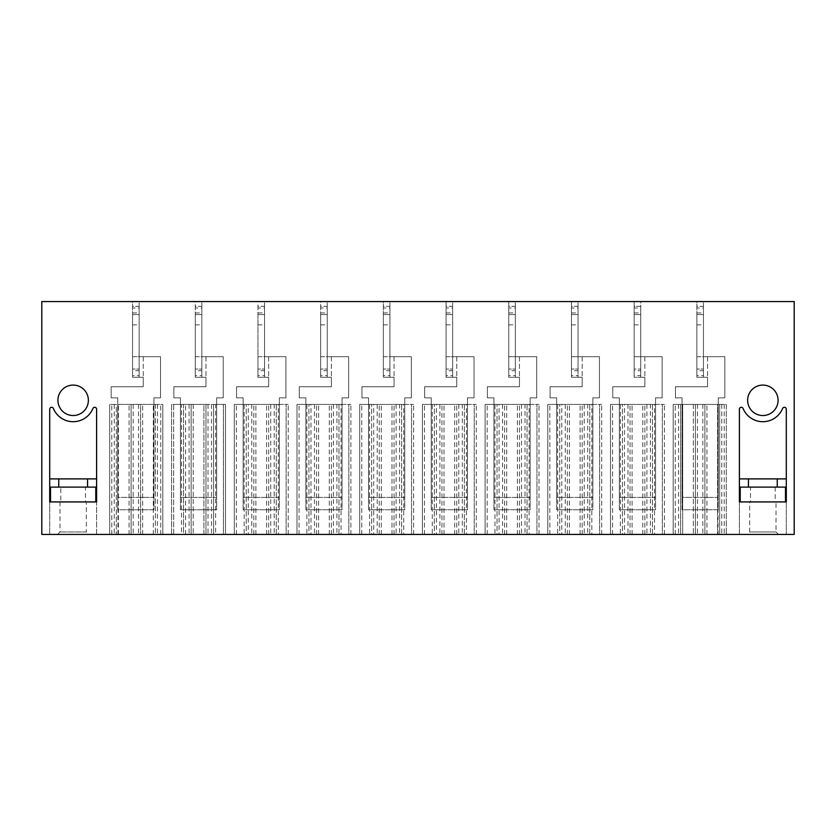 <?xml version="1.0" encoding="UTF-8"?>
<svg xmlns="http://www.w3.org/2000/svg" width="836" height="836" viewBox="0 0 836 836"><rect width="100%" height="100%" fill="white"/><g stroke="black" fill="none" stroke-linecap="round" stroke-linejoin="round"><path stroke-width="0.63" stroke-dasharray="4.18 3.13" d="M640.742 301.566L696.858 301.566L696.858 356.7L703.442 356.7L703.442 377.266L696.858 377.266L696.858 301.566L794.2 301.566L794.2 534.434L41.8 534.434L41.8 301.566L132.558 301.566L132.558 356.7L139.142 356.7L139.142 377.266L132.558 377.266L132.558 301.566L195.258 301.566L195.258 356.7L201.842 356.7L201.842 377.266L195.258 377.266L195.258 301.566L257.958 301.566L257.958 356.7L264.542 356.7L264.542 377.266L257.958 377.266L257.958 301.566L320.658 301.566L320.658 356.7L327.242 356.7L327.242 377.266L320.658 377.266L320.658 301.566L383.358 301.566L383.358 356.7L389.942 356.7L389.942 377.266L383.358 377.266L383.358 301.566L446.058 301.566L446.058 356.7L452.642 356.7L452.642 377.266L446.058 377.266L446.058 301.566L508.758 301.566L508.758 356.7L515.342 356.7L515.342 377.266L508.758 377.266L508.758 301.566L571.458 301.566L571.458 356.7L578.042 356.7L578.042 377.266L571.458 377.266L571.458 301.566L634.158 301.566L634.158 356.7L640.742 356.7L640.742 377.266L634.158 377.266L634.158 301.566L640.742 301.566L640.742 377.266L640.742 301.566M201.842 307.982L201.842 306.342L195.258 306.342L195.258 356.7L223.233 356.7L205.959 356.7L223.233 356.7L223.233 397.842L216.649 397.842L216.649 404.425L180.451 404.425L180.451 397.842L173.867 397.842L173.867 386.734L205.959 386.734L205.959 377.266L201.842 377.266L201.842 301.566L201.842 377.266L201.842 370.682L195.258 370.682L195.258 369.042L201.842 369.042L201.842 307.982L195.258 307.982L195.258 306.342L201.842 306.342L201.842 356.7L205.959 356.7L195.258 356.7L195.258 377.266L205.959 377.266L195.258 377.266L195.258 375.625L201.842 375.625M264.542 307.982L264.542 306.342L257.958 306.342L257.958 356.7L285.933 356.7L268.659 356.7L285.933 356.7L285.933 397.842L279.349 397.842L279.349 404.425L243.151 404.425L243.151 397.842L236.567 397.842L236.567 386.734L268.659 386.734L268.659 377.266L264.542 377.266L264.542 301.566L264.542 377.266L264.542 370.682L257.958 370.682L257.958 369.042L264.542 369.042L264.542 307.982L257.958 307.982L257.958 306.342L264.542 306.342L264.542 356.7L268.659 356.7L257.958 356.7L257.958 377.266L268.659 377.266L257.958 377.266L257.958 375.625L264.542 375.625M327.242 307.982L327.242 306.342L320.658 306.342L320.658 356.7L348.633 356.7L331.359 356.7L348.633 356.7L348.633 397.842L342.049 397.842L342.049 404.425L305.851 404.425L305.851 397.842L299.267 397.842L299.267 386.734L331.359 386.734L331.359 377.266L327.242 377.266L327.242 301.566L327.242 377.266L327.242 370.682L320.658 370.682L320.658 369.042L327.242 369.042L327.242 307.982L320.658 307.982L320.658 306.342L327.242 306.342L327.242 356.7L331.359 356.7L320.658 356.7L320.658 377.266L331.359 377.266L320.658 377.266L320.658 375.625L327.242 375.625M389.942 307.982L389.942 306.342L383.358 306.342L383.358 356.7L411.333 356.7L394.059 356.7L411.333 356.7L411.333 397.842L404.749 397.842L404.749 404.425L368.551 404.425L368.551 397.842L361.967 397.842L361.967 386.734L394.059 386.734L394.059 377.266L389.942 377.266L389.942 301.566L389.942 377.266L389.942 370.682L383.358 370.682L383.358 369.042L389.942 369.042L389.942 307.982L383.358 307.982L383.358 306.342L389.942 306.342L389.942 356.7L394.059 356.7L383.358 356.7L383.358 377.266L394.059 377.266L383.358 377.266L383.358 375.625L389.942 375.625M452.642 307.982L452.642 306.342L446.058 306.342L446.058 356.7L474.033 356.7L456.759 356.7L474.033 356.7L474.033 397.842L467.449 397.842L467.449 404.425L431.251 404.425L431.251 397.842L424.667 397.842L424.667 386.734L456.759 386.734L456.759 377.266L452.642 377.266L452.642 301.566L452.642 377.266L452.642 370.682L446.058 370.682L446.058 369.042L452.642 369.042L452.642 307.982L446.058 307.982L446.058 306.342L452.642 306.342L452.642 356.7L456.759 356.7L446.058 356.7L446.058 377.266L456.759 377.266L446.058 377.266L446.058 375.625L452.642 375.625M515.342 307.982L515.342 306.342L508.758 306.342L508.758 356.7L536.733 356.7L519.459 356.7L536.733 356.7L536.733 397.842L530.149 397.842L530.149 404.425L493.951 404.425L493.951 397.842L487.367 397.842L487.367 386.734L519.459 386.734L519.459 377.266L515.342 377.266L515.342 301.566L515.342 377.266L515.342 370.682L508.758 370.682L508.758 369.042L515.342 369.042L515.342 307.982L508.758 307.982L508.758 306.342L515.342 306.342L515.342 356.7L519.459 356.7L508.758 356.7L508.758 377.266L519.459 377.266L508.758 377.266L508.758 375.625L515.342 375.625M578.042 307.982L578.042 306.342L571.458 306.342L571.458 356.7L599.433 356.7L582.159 356.7L599.433 356.7L599.433 397.842L592.849 397.842L592.849 404.425L556.651 404.425L556.651 397.842L550.067 397.842L550.067 386.734L582.159 386.734L582.159 377.266L578.042 377.266L578.042 301.566L578.042 377.266L578.042 370.682L571.458 370.682L571.458 369.042L578.042 369.042L578.042 307.982L571.458 307.982L571.458 306.342L578.042 306.342L578.042 356.7L582.159 356.7L571.458 356.7L571.458 377.266L582.159 377.266L571.458 377.266L571.458 375.625L578.042 375.625M703.442 307.982L703.442 306.342L696.858 306.342L696.858 356.7L724.833 356.7L707.559 356.7L724.833 356.7L724.833 397.842L718.249 397.842L718.249 404.425L682.051 404.425L682.051 397.842L675.467 397.842L675.467 386.734L707.559 386.734L707.559 377.266L703.442 377.266L703.442 301.566L703.442 377.266L703.442 370.682L696.858 370.682L696.858 369.042L703.442 369.042L703.442 307.982L696.858 307.982L696.858 306.342L703.442 306.342L703.442 356.7L707.559 356.7L696.858 356.7L696.858 377.266L707.559 377.266L696.858 377.266L696.858 375.625L703.442 375.625M139.142 307.982L139.142 306.342L132.558 306.342L132.558 356.7L160.533 356.7L143.259 356.7L160.533 356.7L160.533 397.842L153.949 397.842L153.949 404.425L117.751 404.425L117.751 397.842L111.167 397.842L111.167 386.734L143.259 386.734L143.259 377.266L139.142 377.266L139.142 301.566L139.142 377.266L139.142 370.682L132.558 370.682L132.558 369.042L139.142 369.042L139.142 307.982L132.558 307.982L132.558 306.342L139.142 306.342L139.142 356.7L143.259 356.7L132.558 356.7L132.558 377.266L143.259 377.266L132.558 377.266L132.558 375.625L139.142 375.625M778.076 400.308A15.226 15.226 0 0 1 762.85 415.534A15.226 15.226 0 0 1 747.624 400.308A15.226 15.226 0 0 1 762.85 385.082A15.226 15.226 0 0 1 778.076 400.308M88.376 400.308A15.226 15.226 0 0 1 73.15 415.534A15.226 15.226 0 0 1 57.924 400.308A15.226 15.226 0 0 1 73.15 385.082A15.226 15.226 0 0 1 88.376 400.308M739.4 534.434L786.3 534.434L739.4 534.434L739.4 501.924L786.3 501.924L786.3 534.434L786.3 501.924L739.4 501.924L739.4 534.434M747.217 534.434L778.483 534.434L747.217 534.434L749.683 531.968L749.683 501.924L776.017 501.924L749.683 501.924M96.6 534.434L49.7 534.434L96.6 534.434L96.6 501.924L49.7 501.924L96.6 501.924L96.6 534.434M88.783 534.434L57.517 534.434L88.783 534.434L86.317 531.968L59.983 531.968L86.317 531.968L86.317 501.924L59.983 501.924L86.317 501.924M612.558 534.434L612.558 404.425L612.558 534.434L610.499 534.434L610.499 404.425L620.375 404.425L620.375 534.434L612.558 534.434L662.342 534.434L662.342 404.425L610.499 404.425L610.499 534.434M620.375 404.425L622.433 404.425L622.433 534.434L624.492 534.434L624.492 404.425L622.433 404.425L622.433 534.434L620.375 534.434M624.492 534.434L652.467 534.434L652.467 404.425L664.401 404.425L662.342 404.425L662.342 534.434L654.525 534.434L654.525 404.425M664.401 534.434L664.401 404.425L664.401 534.434L662.342 534.434M549.858 534.434L549.858 404.425L549.858 534.434L547.799 534.434L547.799 404.425L557.675 404.425L557.675 534.434L549.858 534.434L599.642 534.434L599.642 404.425L547.799 404.425L547.799 534.434M557.675 404.425L559.733 404.425L559.733 534.434L561.792 534.434L561.792 404.425L559.733 404.425L559.733 534.434L557.675 534.434M561.792 534.434L589.767 534.434L589.767 404.425L601.701 404.425L599.642 404.425L599.642 534.434L591.825 534.434L591.825 404.425M601.701 534.434L601.701 404.425L601.701 534.434L599.642 534.434M487.158 534.434L487.158 404.425L487.158 534.434L485.099 534.434L485.099 404.425L494.975 404.425L494.975 534.434L487.158 534.434L536.942 534.434L536.942 404.425L485.099 404.425L485.099 534.434M494.975 404.425L497.033 404.425L497.033 534.434L499.092 534.434L499.092 404.425L497.033 404.425L497.033 534.434L494.975 534.434M499.092 534.434L527.067 534.434L527.067 404.425L539.001 404.425L536.942 404.425L536.942 534.434L529.125 534.434L529.125 404.425M539.001 534.434L539.001 404.425L539.001 534.434L536.942 534.434M424.458 534.434L424.458 404.425L424.458 534.434L422.399 534.434L422.399 404.425L432.275 404.425L432.275 534.434L424.458 534.434L474.242 534.434L474.242 404.425L422.399 404.425L422.399 534.434M432.275 404.425L434.333 404.425L434.333 534.434L436.392 534.434L436.392 404.425L434.333 404.425L434.333 534.434L432.275 534.434M436.392 534.434L464.367 534.434L464.367 404.425L476.301 404.425L474.242 404.425L474.242 534.434L466.425 534.434L466.425 404.425M476.301 534.434L476.301 404.425L476.301 534.434L474.242 534.434M361.758 534.434L361.758 404.425L361.758 534.434L359.699 534.434L359.699 404.425L369.575 404.425L369.575 534.434L361.758 534.434L411.542 534.434L411.542 404.425L359.699 404.425L359.699 534.434M369.575 404.425L371.633 404.425L371.633 534.434L373.692 534.434L373.692 404.425L371.633 404.425L371.633 534.434L369.575 534.434M373.692 534.434L401.667 534.434L401.667 404.425L413.601 404.425L411.542 404.425L411.542 534.434L403.725 534.434L403.725 404.425M413.601 534.434L413.601 404.425L413.601 534.434L411.542 534.434M299.058 534.434L299.058 404.425L299.058 534.434L296.999 534.434L296.999 404.425L306.875 404.425L306.875 534.434L299.058 534.434L348.842 534.434L348.842 404.425L296.999 404.425L296.999 534.434M306.875 404.425L308.933 404.425L308.933 534.434L310.992 534.434L310.992 404.425L308.933 404.425L308.933 534.434L306.875 534.434M310.992 534.434L338.967 534.434L338.967 404.425L350.901 404.425L348.842 404.425L348.842 534.434L341.025 534.434L341.025 404.425M350.901 534.434L350.901 404.425L350.901 534.434L348.842 534.434M236.358 534.434L236.358 404.425L236.358 534.434L234.299 534.434L234.299 404.425L244.175 404.425L244.175 534.434L236.358 534.434L286.142 534.434L286.142 404.425L234.299 404.425L234.299 534.434M244.175 404.425L246.233 404.425L246.233 534.434L248.292 534.434L248.292 404.425L246.233 404.425L246.233 534.434L244.175 534.434M248.292 534.434L276.267 534.434L276.267 404.425L288.201 404.425L286.142 404.425L286.142 534.434L278.325 534.434L278.325 404.425M288.201 534.434L288.201 404.425L288.201 534.434L286.142 534.434M718.051 534.434L718.051 404.425L726.275 404.425L726.275 534.434L726.275 404.425L717.633 404.425L717.633 534.434L717.633 404.425L719.692 404.425L693.357 404.425L693.357 534.434L693.357 404.425L695.416 404.425L680.608 404.425L682.667 404.425L682.667 534.434L682.667 404.425L675.258 404.425L675.258 534.434L726.275 534.434L673.199 534.434L673.199 404.425L673.199 534.434M680.608 534.434L678.55 534.434L680.608 534.434L680.608 404.425L678.55 404.425L680.608 404.425L680.608 534.434M695.416 534.434L697.475 534.434L695.416 534.434L695.416 404.425L697.475 404.425L695.416 404.425L695.416 534.434M704.884 534.434L702.825 534.434L704.884 534.434L704.884 404.425L702.825 404.425L704.884 404.425L704.884 534.434M719.692 534.434L721.75 534.434L719.692 534.434L719.692 404.425L721.75 404.425L719.692 404.425L719.692 534.434M162.801 534.434L162.801 404.425L160.742 404.425L162.801 404.425L162.801 534.434L153.333 534.434L155.391 534.434L155.391 404.425L157.45 404.425L155.391 404.425L155.391 534.434L157.45 534.434L140.584 534.434L140.584 404.425L138.525 404.425L140.584 404.425L140.584 534.434L138.525 534.434L142.642 534.434L129.058 534.434L131.116 534.434L131.116 404.425L133.175 404.425L131.116 404.425L131.116 534.434L133.175 534.434L116.308 534.434L116.308 404.425L114.25 404.425L116.308 404.425L116.308 534.434L114.25 534.434L118.367 534.434L109.725 534.434L109.725 404.425L109.725 534.434L117.949 534.434L117.949 404.425L109.725 404.425L160.742 404.425L117.949 404.425M160.742 534.434L160.742 404.425L160.742 534.434L117.949 534.434M185.592 534.434L185.592 404.425L183.533 404.425L183.533 534.434L205.959 534.434L203.9 534.434L203.9 404.425L213.567 404.425L213.567 534.434L213.567 404.425L215.625 404.425L215.625 534.434L223.442 534.434L171.599 534.434L171.599 404.425L181.475 404.425L181.475 534.434L173.658 534.434L173.658 404.425L171.599 404.425L171.599 534.434M181.475 404.425L183.533 404.425L183.533 534.434L181.475 534.434M185.592 404.425L193.2 404.425L193.2 534.434L193.2 404.425L189.082 404.425L191.141 404.425L191.141 534.434L189.082 534.434L191.141 534.434L191.141 404.425L205.959 404.425L203.9 404.425L203.9 534.434L213.567 534.434M205.959 534.434L208.018 534.434L205.959 534.434L205.959 404.425L208.018 404.425L205.959 404.425L205.959 534.434M225.501 534.434L225.501 404.425L223.442 404.425L225.501 404.425L225.501 534.434L223.442 534.434L223.442 404.425L173.658 404.425L173.658 534.434M215.625 404.425L223.442 404.425L223.442 534.434M216.649 404.425L180.451 404.425L180.451 397.842L173.867 397.842L173.867 386.734L205.959 386.734L205.959 377.266L195.258 377.266L195.258 356.7L223.233 356.7L223.233 397.842L216.649 397.842L216.649 404.425M153.333 534.434L153.333 404.425L153.333 534.434M142.642 534.434L142.642 404.425L142.642 534.434M129.058 534.434L129.058 404.425L129.058 534.434M118.367 534.434L118.367 404.425L118.367 534.434M153.949 404.425L117.751 404.425L117.751 397.842L111.167 397.842L111.167 386.734L143.259 386.734L143.259 377.266L132.558 377.266L132.558 356.7L160.533 356.7L160.533 397.842L153.949 397.842L153.949 404.425M706.942 534.434L706.942 404.425L706.942 534.434M675.258 534.434L675.258 404.425L673.199 404.425L718.051 404.425M718.249 404.425L682.051 404.425L682.051 397.842L675.467 397.842L675.467 386.734L707.559 386.734L707.559 377.266L696.858 377.266L696.858 356.7L724.833 356.7L724.833 397.842L718.249 397.842L718.249 404.425M276.267 534.434L276.267 404.425L274.208 404.425L274.208 534.434M248.292 404.425L274.208 404.425M279.349 404.425L243.151 404.425L243.151 397.842L236.567 397.842L236.567 386.734L268.659 386.734L268.659 377.266L257.958 377.266L257.958 356.7L285.933 356.7L285.933 397.842L279.349 397.842L279.349 404.425M266.6 534.434L266.6 404.425L266.6 534.434M255.9 534.434L255.9 404.425L255.9 534.434M338.967 534.434L338.967 404.425L336.908 404.425L336.908 534.434M310.992 404.425L336.908 404.425M342.049 404.425L305.851 404.425L305.851 397.842L299.267 397.842L299.267 386.734L331.359 386.734L331.359 377.266L320.658 377.266L320.658 356.7L348.633 356.7L348.633 397.842L342.049 397.842L342.049 404.425M329.3 534.434L329.3 404.425L329.3 534.434M318.6 534.434L318.6 404.425L318.6 534.434M401.667 534.434L401.667 404.425L399.608 404.425L399.608 534.434M373.692 404.425L399.608 404.425M404.749 404.425L368.551 404.425L368.551 397.842L361.967 397.842L361.967 386.734L394.059 386.734L394.059 377.266L383.358 377.266L383.358 356.7L411.333 356.7L411.333 397.842L404.749 397.842L404.749 404.425M392 534.434L392 404.425L392 534.434M381.3 534.434L381.3 404.425L381.3 534.434M464.367 534.434L464.367 404.425L462.308 404.425L462.308 534.434M436.392 404.425L462.308 404.425M467.449 404.425L431.251 404.425L431.251 397.842L424.667 397.842L424.667 386.734L456.759 386.734L456.759 377.266L446.058 377.266L446.058 356.7L474.033 356.7L474.033 397.842L467.449 397.842L467.449 404.425M454.7 534.434L454.7 404.425L454.7 534.434M444 534.434L444 404.425L444 534.434M527.067 534.434L527.067 404.425L525.008 404.425L525.008 534.434M499.092 404.425L525.008 404.425M530.149 404.425L493.951 404.425L493.951 397.842L487.367 397.842L487.367 386.734L519.459 386.734L519.459 377.266L508.758 377.266L508.758 356.7L536.733 356.7L536.733 397.842L530.149 397.842L530.149 404.425M517.4 534.434L517.4 404.425L517.4 534.434M506.7 534.434L506.7 404.425L506.7 534.434M589.767 534.434L589.767 404.425L587.708 404.425L587.708 534.434M561.792 404.425L587.708 404.425M592.849 404.425L556.651 404.425L556.651 397.842L550.067 397.842L550.067 386.734L582.159 386.734L582.159 377.266L571.458 377.266L571.458 356.7L599.433 356.7L599.433 397.842L592.849 397.842L592.849 404.425M580.1 534.434L580.1 404.425L580.1 534.434M569.4 534.434L569.4 404.425L569.4 534.434M652.467 534.434L652.467 404.425L650.408 404.425L650.408 534.434M624.492 404.425L650.408 404.425M640.742 307.982L640.742 306.342L634.158 306.342L634.158 356.7L662.133 356.7L644.859 356.7L662.133 356.7L662.133 397.842L655.549 397.842L655.549 404.425L619.351 404.425L619.351 397.842L612.767 397.842L612.767 386.734L644.859 386.734L644.859 377.266L634.158 377.266L640.742 377.266L640.742 370.682L634.158 370.682L634.158 369.042L640.742 369.042L640.742 307.982L634.158 307.982L634.158 306.342L640.742 306.342L640.742 356.7L644.859 356.7L634.158 356.7L634.158 377.266L634.158 375.625L640.742 375.625M655.549 404.425L619.351 404.425L619.351 397.842L612.767 397.842L612.767 386.734L644.859 386.734L644.859 377.266L634.158 377.266L634.158 356.7L662.133 356.7L662.133 397.842L655.549 397.842L655.549 404.425M642.8 534.434L642.8 404.425L642.8 534.434M632.1 534.434L632.1 404.425L632.1 534.434M96.6 409.212A1.912 1.912 0 0 0 92.921 408.48A21.391 21.391 0 0 1 53.379 408.48A1.912 1.912 0 0 0 49.7 409.212L49.7 478.892L96.6 478.892L96.6 409.212M87.55 478.892L87.55 487.116L58.75 487.116L58.75 478.892M49.7 478.892L49.7 487.116L96.6 487.116L96.6 478.892M49.7 534.434L49.7 501.924L49.7 534.434M59.983 501.924L59.983 531.968L57.517 534.434M739.4 478.892L739.4 409.212A1.912 1.912 0 0 1 743.079 408.48A21.391 21.391 0 0 0 782.621 408.48A1.912 1.912 0 0 1 786.3 409.212L786.3 487.116L739.4 487.116L739.4 478.892L786.3 478.892M777.25 478.892L777.25 487.116L748.45 487.116L748.45 478.892M778.483 534.434L776.017 531.968L749.683 531.968L776.017 531.968L776.017 501.924M60.809 501.924L85.491 501.924L60.809 501.924L60.809 487.116L85.491 487.116L85.491 501.924M95.774 501.924L50.526 501.924L95.774 501.924L95.774 487.116L58.75 487.116M87.55 487.116L95.774 487.116M60.809 487.116L85.491 487.116M50.526 487.116L50.526 501.924M775.191 487.116L775.191 501.924L750.509 501.924L750.509 487.116L775.191 487.116L750.509 487.116M777.25 487.116L785.474 487.116L785.474 501.924L740.226 501.924L740.226 487.116L748.45 487.116M785.474 501.924L740.226 501.924M775.191 501.924L750.509 501.924M740.226 487.116L785.474 487.116M160.533 397.842L153.949 397.842L153.949 509.751L117.751 509.751L117.751 397.842L111.167 397.842L111.167 386.734L143.259 386.734L143.259 377.266L143.259 386.734L111.167 386.734L111.167 397.842L117.751 397.842L117.751 497.399L153.949 497.399L153.949 509.751L117.751 509.751L117.751 497.399L153.949 497.399L153.949 397.842L160.533 397.842L160.533 356.7L160.533 397.842M132.558 324.859L139.142 324.859M139.142 370.682L139.142 369.042L132.558 369.042L132.558 314.566L139.142 314.566L132.558 314.566L132.558 307.982M132.558 312.925L139.142 312.925M132.558 375.625L132.558 370.682M223.233 397.842L216.649 397.842L216.649 509.751L180.451 509.751L180.451 397.842L173.867 397.842L173.867 386.734L205.959 386.734L205.959 377.266L205.959 386.734L173.867 386.734L173.867 397.842L180.451 397.842L180.451 497.399L216.649 497.399L216.649 509.751L180.451 509.751L180.451 497.399L216.649 497.399L216.649 397.842L223.233 397.842L223.233 356.7L223.233 397.842M195.258 324.859L201.842 324.859M201.842 370.682L201.842 369.042L195.258 369.042L195.258 314.566L201.842 314.566L195.258 314.566L195.258 307.982M195.258 312.925L201.842 312.925M195.258 375.625L195.258 370.682M285.933 397.842L279.349 397.842L279.349 509.751L243.151 509.751L243.151 397.842L236.567 397.842L236.567 386.734L268.659 386.734L268.659 377.266L268.659 386.734L236.567 386.734L236.567 397.842L243.151 397.842L243.151 497.399L279.349 497.399L279.349 509.751L243.151 509.751L243.151 497.399L279.349 497.399L279.349 397.842L285.933 397.842L285.933 356.7L285.933 397.842M257.958 324.859L264.542 324.859M264.542 370.682L264.542 369.042L257.958 369.042L257.958 314.566L264.542 314.566L257.958 314.566L257.958 307.982M257.958 312.925L264.542 312.925M257.958 375.625L257.958 370.682M348.633 397.842L342.049 397.842L342.049 509.751L305.851 509.751L305.851 397.842L299.267 397.842L299.267 386.734L331.359 386.734L331.359 377.266L331.359 386.734L299.267 386.734L299.267 397.842L305.851 397.842L305.851 497.399L342.049 497.399L342.049 509.751L305.851 509.751L305.851 497.399L342.049 497.399L342.049 397.842L348.633 397.842L348.633 356.7L348.633 397.842M320.658 324.859L327.242 324.859M327.242 370.682L327.242 369.042L320.658 369.042L320.658 314.566L327.242 314.566L320.658 314.566L320.658 307.982M320.658 312.925L327.242 312.925M320.658 375.625L320.658 370.682M411.333 397.842L404.749 397.842L404.749 509.751L368.551 509.751L368.551 397.842L361.967 397.842L361.967 386.734L394.059 386.734L394.059 377.266L394.059 386.734L361.967 386.734L361.967 397.842L368.551 397.842L368.551 497.399L404.749 497.399L404.749 509.751L368.551 509.751L368.551 497.399L404.749 497.399L404.749 397.842L411.333 397.842L411.333 356.7L411.333 397.842M383.358 324.859L389.942 324.859M389.942 370.682L389.942 369.042L383.358 369.042L383.358 314.566L389.942 314.566L383.358 314.566L383.358 307.982M383.358 312.925L389.942 312.925M383.358 375.625L383.358 370.682M474.033 397.842L467.449 397.842L467.449 509.751L431.251 509.751L431.251 397.842L424.667 397.842L424.667 386.734L456.759 386.734L456.759 377.266L456.759 386.734L424.667 386.734L424.667 397.842L431.251 397.842L431.251 497.399L467.449 497.399L467.449 509.751L431.251 509.751L431.251 497.399L467.449 497.399L467.449 397.842L474.033 397.842L474.033 356.7L474.033 397.842M446.058 324.859L452.642 324.859M452.642 370.682L452.642 369.042L446.058 369.042L446.058 314.566L452.642 314.566L446.058 314.566L446.058 307.982M446.058 312.925L452.642 312.925M446.058 375.625L446.058 370.682M536.733 397.842L530.149 397.842L530.149 509.751L493.951 509.751L493.951 397.842L487.367 397.842L487.367 386.734L519.459 386.734L519.459 377.266L519.459 386.734L487.367 386.734L487.367 397.842L493.951 397.842L493.951 497.399L530.149 497.399L530.149 509.751L493.951 509.751L493.951 497.399L530.149 497.399L530.149 397.842L536.733 397.842L536.733 356.7L536.733 397.842M508.758 324.859L515.342 324.859M515.342 370.682L515.342 369.042L508.758 369.042L508.758 314.566L515.342 314.566L508.758 314.566L508.758 307.982M508.758 312.925L515.342 312.925M508.758 375.625L508.758 370.682M599.433 397.842L592.849 397.842L592.849 509.751L556.651 509.751L556.651 397.842L550.067 397.842L550.067 386.734L582.159 386.734L582.159 377.266L582.159 386.734L550.067 386.734L550.067 397.842L556.651 397.842L556.651 497.399L592.849 497.399L592.849 509.751L556.651 509.751L556.651 497.399L592.849 497.399L592.849 397.842L599.433 397.842L599.433 356.7L599.433 397.842M571.458 324.859L578.042 324.859M578.042 370.682L578.042 369.042L571.458 369.042L571.458 314.566L578.042 314.566L571.458 314.566L571.458 307.982M571.458 312.925L578.042 312.925M571.458 375.625L571.458 370.682M662.133 397.842L655.549 397.842L655.549 509.751L619.351 509.751L619.351 397.842L612.767 397.842L612.767 386.734L644.859 386.734L644.859 377.266L644.859 386.734L612.767 386.734L612.767 397.842L619.351 397.842L619.351 497.399L655.549 497.399L655.549 509.751L619.351 509.751L619.351 497.399L655.549 497.399L655.549 397.842L662.133 397.842L662.133 356.7L662.133 397.842M634.158 324.859L640.742 324.859M640.742 370.682L640.742 369.042L634.158 369.042L634.158 314.566L640.742 314.566L634.158 314.566L634.158 307.982M634.158 312.925L640.742 312.925M634.158 375.625L634.158 370.682M724.833 397.842L718.249 397.842L718.249 509.751L682.051 509.751L682.051 397.842L675.467 397.842L675.467 386.734L707.559 386.734L707.559 377.266L707.559 386.734L675.467 386.734L675.467 397.842L682.051 397.842L682.051 497.399L718.249 497.399L718.249 509.751L682.051 509.751L682.051 497.399L718.249 497.399L718.249 397.842L724.833 397.842L724.833 356.7L724.833 397.842M696.858 324.859L703.442 324.859M703.442 370.682L703.442 369.042L696.858 369.042L696.858 314.566L703.442 314.566L696.858 314.566L696.858 307.982M696.858 312.925L703.442 312.925M696.858 375.625L696.858 370.682M211.508 404.425L211.508 534.434M111.784 534.434L111.784 404.425M724.216 404.425L724.216 534.434M268.659 534.434L268.659 404.425L268.659 534.434M253.841 534.434L253.841 404.425L253.841 534.434M331.359 534.434L331.359 404.425L331.359 534.434M316.541 534.434L316.541 404.425L316.541 534.434M394.059 534.434L394.059 404.425L394.059 534.434M379.241 534.434L379.241 404.425L379.241 534.434M456.759 534.434L456.759 404.425L456.759 534.434M441.941 534.434L441.941 404.425L441.941 534.434M519.459 534.434L519.459 404.425L519.459 534.434M504.641 534.434L504.641 404.425L504.641 534.434M582.159 534.434L582.159 404.425L582.159 534.434M567.341 534.434L567.341 404.425L567.341 534.434M644.859 534.434L644.859 404.425L644.859 534.434M630.041 534.434L630.041 404.425L630.041 534.434M143.259 356.7L143.259 377.266L143.259 356.7M205.959 356.7L205.959 377.266L205.959 356.7M268.659 356.7L268.659 377.266L268.659 356.7M331.359 356.7L331.359 377.266L331.359 356.7M394.059 356.7L394.059 377.266L394.059 356.7M456.759 356.7L456.759 377.266L456.759 356.7M519.459 356.7L519.459 377.266L519.459 356.7M582.159 356.7L582.159 377.266L582.159 356.7M644.859 356.7L644.859 377.266L644.859 356.7M707.559 356.7L707.559 377.266L707.559 356.7M208.018 404.425L208.018 534.434M189.082 404.425L189.082 534.434M157.45 404.425L157.45 534.434M138.525 404.425L138.525 534.434M133.175 404.425L133.175 534.434M114.25 404.425L114.25 534.434M721.75 404.425L721.75 534.434M702.825 404.425L702.825 534.434M697.475 404.425L697.475 534.434M678.55 404.425L678.55 534.434M270.718 404.425L270.718 534.434M251.782 404.425L251.782 534.434M333.418 404.425L333.418 534.434M314.482 404.425L314.482 534.434M396.118 404.425L396.118 534.434M377.182 404.425L377.182 534.434M458.818 404.425L458.818 534.434M439.882 404.425L439.882 534.434M521.518 404.425L521.518 534.434M502.582 404.425L502.582 534.434M584.218 404.425L584.218 534.434M565.282 404.425L565.282 534.434M646.918 404.425L646.918 534.434M627.982 404.425L627.982 534.434"/><path stroke-width="1.25" d="M794.2 301.566L41.8 301.566L41.8 534.434L794.2 534.434L794.2 301.566M652.467 534.434L654.525 534.434M662.342 534.434L664.401 534.434M610.499 534.434L612.558 534.434M589.767 534.434L591.825 534.434M599.642 534.434L601.701 534.434M547.799 534.434L549.858 534.434M527.067 534.434L529.125 534.434M536.942 534.434L539.001 534.434M485.099 534.434L487.158 534.434M464.367 534.434L466.425 534.434M474.242 534.434L476.301 534.434M422.399 534.434L424.458 534.434M401.667 534.434L403.725 534.434M411.542 534.434L413.601 534.434M359.699 534.434L361.758 534.434M338.967 534.434L341.025 534.434M348.842 534.434L350.901 534.434M296.999 534.434L299.058 534.434M276.267 534.434L278.325 534.434M286.142 534.434L288.201 534.434M234.299 534.434L236.358 534.434M673.199 534.434L675.258 534.434M160.742 534.434L162.801 534.434M213.567 534.434L215.625 534.434M223.442 534.434L225.501 534.434M171.599 534.434L173.658 534.434M743.079 408.48A1.912 1.912 0 0 0 739.4 409.212L739.4 501.924L786.3 501.924L786.3 409.212A1.912 1.912 0 0 0 782.621 408.48A21.391 21.391 0 0 1 743.079 408.48M778.076 400.308A15.226 15.226 0 0 0 762.85 385.082A15.226 15.226 0 0 0 747.624 400.308A15.226 15.226 0 0 0 762.85 415.534A15.226 15.226 0 0 0 778.076 400.308M96.6 409.212A1.912 1.912 0 0 0 92.921 408.48A21.391 21.391 0 0 1 53.379 408.48A1.912 1.912 0 0 0 49.7 409.212L49.7 501.924L96.6 501.924L96.6 409.212M57.924 400.308A15.226 15.226 0 0 0 73.15 415.534A15.226 15.226 0 0 0 88.376 400.308A15.226 15.226 0 0 0 73.15 385.082A15.226 15.226 0 0 0 57.924 400.308M87.55 487.116L96.6 487.116L96.6 501.924L49.7 501.924L49.7 487.116L87.55 487.116L87.55 478.892L96.6 478.892M49.7 478.892L58.75 478.892L58.75 487.116M58.75 478.892L87.55 478.892M777.25 487.116L786.3 487.116L786.3 501.924L739.4 501.924L739.4 487.116L748.45 487.116L748.45 478.892L777.25 478.892L777.25 487.116L748.45 487.116M777.25 478.892L786.3 478.892M739.4 478.892L748.45 478.892M50.526 487.116L50.526 501.924M95.774 501.924L95.774 487.116M785.474 487.116L785.474 501.924M740.226 501.924L740.226 487.116"/></g></svg>
